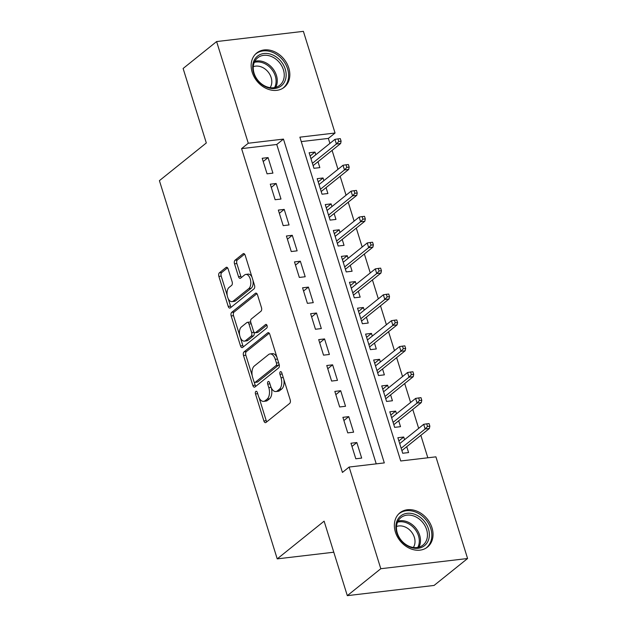 <?xml version="1.0" encoding="UTF-8"?>
<svg xmlns="http://www.w3.org/2000/svg" width="627" height="627" viewBox="0 0 627 627"><rect width="100%" height="100%" fill="white"/><g stroke="black" fill="none" stroke-linecap="round" stroke-linejoin="round"><path stroke-width="0.94" d="M255.84 391.42A1.936 1.058 -96.7 0 0 255.479 393.944L263.889 420.96A2.767 1.513 -96.7 0 0 265.527 422.653A2.767 1.513 -96.7 0 0 265.997 422.449L289.666 403.42A2.767 1.513 -96.7 0 0 290.191 399.814L281.774 372.799A1.936 1.058 -96.7 0 0 280.63 371.615A1.936 1.058 -96.7 0 0 280.3 371.756A1.936 1.058 -96.7 0 0 279.94 374.28L281.029 377.775A8.856 4.836 -96.7 0 1 279.352 389.296L277.377 390.88A8.856 4.836 -96.7 0 1 275.88 391.538A8.856 4.836 -96.7 0 1 270.637 386.13L269.547 382.635A1.936 1.058 -96.7 0 0 268.403 381.451A1.936 1.058 -96.7 0 0 268.074 381.592A1.936 1.058 -96.7 0 0 267.705 384.108L268.795 387.611A8.856 4.836 -96.7 0 1 267.118 399.125L265.15 400.716A8.856 4.836 -96.7 0 1 263.646 401.374A8.856 4.836 -96.7 0 1 258.402 395.958L257.313 392.463A1.936 1.058 -96.7 0 0 256.169 391.279A1.936 1.058 -96.7 0 0 255.84 391.42M288.781 67.982A21.992 17.431 -128.8 0 1 284.266 87.271A21.992 17.431 -128.8 0 1 252.195 72.285A21.992 17.431 -128.8 0 1 256.709 52.997A21.992 17.431 -128.8 0 1 288.781 67.982M431.995 527.793A21.992 17.431 -128.8 0 1 427.481 547.081A21.992 17.431 -128.8 0 1 395.41 532.096A21.992 17.431 -128.8 0 1 399.924 512.808A21.992 17.431 -128.8 0 1 431.995 527.793M228.134 268.952A2.767 1.513 -96.7 0 0 226.496 267.259A2.767 1.513 -96.7 0 0 226.033 267.47L219.387 272.808A2.767 1.513 -96.7 0 0 218.87 276.405L228.212 306.407A2.767 1.513 -96.7 0 0 229.85 308.1A2.767 1.513 -96.7 0 0 230.321 307.896L253.99 288.867A2.767 1.513 -96.7 0 0 254.515 285.269L245.165 255.26A2.767 1.513 -96.7 0 0 243.527 253.574A2.767 1.513 -96.7 0 0 243.064 253.778L235.039 260.229A2.767 1.513 -96.7 0 0 234.514 263.826L238.519 276.664A2.767 1.513 -96.7 0 0 240.157 278.357A2.767 1.513 -96.7 0 0 240.619 278.153L244.601 274.955A7.399 4.044 -96.7 0 1 245.855 274.407A7.399 4.044 -96.7 0 1 250.534 280.081A7.399 4.044 -96.7 0 1 248.841 288.553L233.252 301.085A7.399 4.044 -96.7 0 1 231.998 301.634A7.399 4.044 -96.7 0 1 227.319 295.952A7.399 4.044 -96.7 0 1 229.02 287.479L231.614 285.395A2.767 1.513 -96.7 0 0 232.139 281.789L228.134 268.952M467.585 558.516L434.088 585.438L347.311 595.65L324.112 521.17L277.22 558.869L159.415 180.654L206.314 142.964L183.115 68.484L216.613 41.562L303.39 31.35L335.053 133.026L299.878 137.164L400.731 460.978L435.914 456.84L467.585 558.516L380.801 568.72L349.137 467.044L384.312 462.906L283.459 139.1L248.276 143.238L216.613 41.562M347.311 595.65L380.801 568.72M376.231 463.862L276.758 144.484L241.583 148.623L342.436 472.429L349.137 467.044M241.583 148.623L248.276 143.238M244.021 351.888A2.767 1.513 -96.7 0 0 243.495 355.485L252.846 385.487A2.767 1.513 -96.7 0 0 254.484 387.18A2.767 1.513 -96.7 0 0 254.946 386.977L278.623 367.947A2.767 1.513 -96.7 0 0 279.14 364.342L269.798 334.34A2.767 1.513 -96.7 0 0 268.16 332.647A2.767 1.513 -96.7 0 0 267.69 332.859L244.021 351.888L246.364 351.606A2.767 1.513 -96.7 0 0 245.839 355.211L252.211 375.651M240.525 345.947L231.183 315.945A2.767 1.513 -96.7 0 1 231.708 312.348L255.377 293.318A2.767 1.513 -96.7 0 1 255.847 293.107A2.767 1.513 -96.7 0 1 257.485 294.8L261.483 307.645A2.767 1.513 -96.7 0 1 260.957 311.243L251.356 318.963A2.767 1.513 -96.7 0 0 250.839 322.56L253.488 331.08A2.767 1.513 -96.7 0 0 255.126 332.772A2.767 1.513 -96.7 0 0 255.597 332.561L265.589 324.527A1.936 1.058 -96.7 0 1 265.919 324.386A1.936 1.058 -96.7 0 1 267.149 325.868A1.936 1.058 -96.7 0 1 266.702 328.086L242.633 347.436A2.767 1.513 -96.7 0 1 242.163 347.64A2.767 1.513 -96.7 0 1 240.525 345.947L242.868 345.673L240.345 337.561M315.82 154.744L314.981 152.071L310.122 155.974M314.981 152.071L309.119 152.761L313.962 168.302L319.825 167.613L317.991 161.719M323.885 180.647L323.054 177.974L318.195 181.885M323.054 177.974L317.191 178.664L322.027 194.205L327.897 193.516L326.064 187.63M331.957 206.549L331.119 203.877L326.259 207.788M331.119 203.877L325.256 204.567L330.1 220.108L335.962 219.419L334.128 213.533M340.022 232.46L339.191 229.788L334.332 233.691M339.191 229.788L333.329 230.477L338.165 246.019L344.035 245.329L342.193 239.436M348.095 258.363L347.256 255.691L342.397 259.594M347.256 255.691L341.394 256.38L346.237 271.922L352.1 271.232L350.266 265.339M356.16 284.266L355.329 281.594L350.469 285.504M355.329 281.594L349.466 282.283L354.302 297.825L360.164 297.135L358.33 291.249M364.224 310.169L363.394 307.496L358.534 311.407M363.394 307.496L357.531 308.186L362.375 323.736L368.237 323.038L366.403 317.152M372.297 336.08L371.466 333.407L366.607 337.31M371.466 333.407L365.604 334.097L370.439 349.639L376.302 348.949L374.468 343.055M380.362 361.983L379.531 359.31L374.672 363.213M379.531 359.31L373.668 360L378.512 375.542L384.375 374.852L382.541 368.958M388.434 387.886L387.604 385.213L382.736 389.124M387.604 385.213L381.741 385.903L386.577 401.445L392.439 400.755L390.605 394.869M396.499 413.789L395.668 411.116L390.809 415.027M395.668 411.116L389.806 411.806L394.649 427.355L400.512 426.666L398.678 420.772M350.971 443.234L355.807 458.776L361.669 458.086L356.834 442.544L350.971 443.234M342.898 417.323L347.742 432.873L353.604 432.183L348.761 416.634L342.898 417.323M334.834 391.42L339.669 406.962L345.532 406.272L340.696 390.731L334.834 391.42M326.761 365.517L331.605 381.059L337.467 380.37L332.623 364.828L326.761 365.517M318.696 339.615L323.532 355.156L329.394 354.467L324.559 338.925L318.696 339.615M310.624 313.704L315.467 329.253L321.33 328.564L316.486 313.014L310.624 313.704M302.559 287.801L307.395 303.343L313.265 302.653L308.421 287.111L302.559 287.801M294.486 261.898L299.33 277.44L305.192 276.75L300.349 261.208L294.486 261.898M286.421 235.995L291.257 251.537L297.127 250.847L292.284 235.305L286.421 235.995M278.349 210.084L283.192 225.634L289.055 224.944L284.211 209.394L278.349 210.084M270.284 184.181L275.128 199.723L280.99 199.033L276.146 183.492L270.284 184.181M272.917 173.13L268.074 157.589L262.211 158.278L267.055 173.82L272.917 173.13M427.833 457.788L420.842 435.342M418.671 428.366L412.77 409.439M410.599 402.456L404.705 383.536M402.534 376.553L396.632 357.625M394.461 350.65L388.568 331.722M386.397 324.747L380.503 305.819M378.324 298.836L372.43 279.916M370.259 272.933L364.365 254.006M362.187 247.03L356.293 228.103M354.122 221.127L348.228 202.2M346.049 195.216L340.155 176.297M337.984 169.314L332.091 150.386M329.912 143.411L328.36 138.41L301.258 141.6M404.572 439.699L403.741 437.027L397.879 437.717L402.714 453.258L408.577 452.569L406.743 446.675M277.22 558.869L333.783 552.215M328.36 138.41L335.053 133.026M276.758 144.484L283.459 139.1M403.741 437.027L398.874 440.93M356.834 442.544L351.966 446.448M348.761 416.634L343.902 420.545M340.696 390.731L335.829 394.642M332.623 364.828L327.764 368.739M324.559 338.925L319.699 342.828M316.486 313.014L311.627 316.925M308.421 287.111L303.562 291.022M300.349 261.208L295.489 265.119M292.284 235.305L287.425 239.208M284.211 209.394L279.352 213.305M276.146 183.492L271.287 187.402M268.074 157.589L263.215 161.5M263.646 401.374L265.997 401.092A8.856 4.836 -96.7 0 0 267.494 400.441L265.15 400.716M271.272 387.784A8.856 4.836 -96.7 0 1 269.469 398.85L267.494 400.441M275.88 391.538L278.223 391.264A8.856 4.836 -96.7 0 0 279.72 390.605L277.377 390.88M283.827 379.374A8.856 4.836 -96.7 0 1 281.695 389.022L279.72 390.605M259.069 397.667L266.232 420.686A2.767 1.513 -96.7 0 0 266.796 421.799M269.234 333.227L246.364 351.606M254.17 381.945L255.189 385.213A2.767 1.513 -96.7 0 0 255.753 386.334M253.81 381.208A1.936 1.058 -96.7 0 0 254.962 382.399A1.936 1.058 -96.7 0 0 255.291 382.251L276.068 365.549A1.936 1.058 -96.7 0 0 276.429 363.025L275.284 359.342A8.856 4.836 -96.7 0 0 270.041 353.934A8.856 4.836 -96.7 0 0 268.544 354.584L254.335 366.003A8.856 4.836 -96.7 0 0 252.665 377.525L253.81 381.208M254.962 382.399L257.305 382.117A1.936 1.058 -96.7 0 0 257.634 381.976L255.291 382.251M278.929 363.652A1.936 1.058 -96.7 0 1 278.412 365.275L257.634 381.976M276.969 357.359A8.856 4.836 -96.7 0 0 272.384 353.652L270.041 353.934M239.726 335.578L233.526 315.671L231.183 315.945M256.921 293.687L234.051 312.066A2.767 1.513 -96.7 0 0 233.526 315.671M255.126 332.772L257.47 332.49A2.767 1.513 -96.7 0 0 257.94 332.286L266.875 325.107M241.395 326.965A7.399 4.044 -96.7 0 0 239.702 335.445A7.399 4.044 -96.7 0 0 244.381 341.119A7.399 4.044 -96.7 0 0 245.635 340.571L251.129 336.158A2.767 1.513 -96.7 0 0 251.646 332.561L248.997 324.041A2.767 1.513 -96.7 0 0 247.359 322.349A2.767 1.513 -96.7 0 0 246.889 322.552L241.395 326.965M244.381 341.119L246.725 340.845A7.399 4.044 -96.7 0 0 247.978 340.296L245.635 340.571M253.904 331.981L253.998 332.279A2.767 1.513 -96.7 0 1 253.473 335.884L247.978 340.296M250.933 322.858A2.767 1.513 -96.7 0 0 249.703 322.074L247.359 322.349M242.868 345.673A2.767 1.513 -96.7 0 0 243.433 346.794M231.998 301.634L234.349 301.36A7.399 4.044 -96.7 0 0 235.603 300.811L233.252 301.085M252.987 280.371A7.399 4.044 -96.7 0 1 251.184 288.279L235.603 300.811M251.968 277.095A7.399 4.044 -96.7 0 0 248.198 274.124L245.855 274.407M244.608 254.147L237.382 259.946A2.767 1.513 -96.7 0 0 236.865 263.552L240.862 276.389A2.767 1.513 -96.7 0 0 241.426 277.51M228.228 298.664L230.556 306.133A2.767 1.513 -96.7 0 0 231.12 307.254M227.577 267.831L221.739 272.533A2.767 1.513 -96.7 0 0 221.213 276.131L227.209 295.395M429.856 426.156L429.048 423.57L426.705 423.844L427.512 426.431L429.856 426.156L429.377 428.484L425.153 428.978L423.703 424.314L399.712 443.602M427.512 426.431L425.153 428.978L401.162 448.266M429.377 428.484L401.883 450.586M423.703 424.314L426.705 423.844M428.46 528.945A19.029 15.079 -128.8 0 1 418.076 548.288A19.029 15.079 -128.8 0 1 396.797 532.668A19.029 15.079 -128.8 0 1 407.182 513.317A19.029 15.079 -128.8 0 1 428.46 528.945M397.306 533.068A17.619 13.966 51.2 0 0 422.998 545.075A17.619 13.966 51.2 0 0 426.619 529.619A17.619 13.966 51.2 0 0 400.919 517.612A17.619 13.966 51.2 0 0 397.306 533.068M396.507 526.523A13.872 10.996 -128.8 0 1 414.353 537.339A13.872 10.996 -128.8 0 1 413.35 547.473M425.741 548.272A21.851 17.313 51.2 0 0 426.321 547.833A21.851 17.313 51.2 0 0 430.812 528.663A21.851 17.313 51.2 0 0 398.944 513.779A21.851 17.313 51.2 0 0 398.388 514.242M282.048 85.201A19.029 15.079 -128.8 0 1 258.426 81.345A19.029 15.079 -128.8 0 1 256.78 56.783A19.029 15.079 -128.8 0 1 280.402 60.639A19.029 15.079 -128.8 0 1 282.048 85.201M257.046 58.374A17.619 13.966 51.2 0 0 258.214 80.703A17.619 13.966 51.2 0 0 279.783 85.264A17.619 13.966 51.2 0 0 280.441 84.692A17.619 13.966 51.2 0 0 279.281 62.355A17.619 13.966 51.2 0 0 257.705 57.802A17.619 13.966 51.2 0 0 257.046 58.374M282.526 88.462A21.851 17.313 51.2 0 0 283.106 88.023A21.851 17.313 51.2 0 0 283.921 87.31A21.851 17.313 51.2 0 0 282.479 59.62A21.851 17.313 51.2 0 0 255.73 53.961A21.851 17.313 51.2 0 0 255.173 54.431M253.292 66.705A13.872 10.996 -128.8 0 1 268.168 71.995A13.872 10.996 -128.8 0 1 270.135 87.662M421.791 400.253L420.983 397.659L418.64 397.941L419.447 400.528L421.791 400.253L421.305 402.581L417.088 403.075L415.63 398.411L391.64 417.7M419.447 400.528L417.088 403.075L393.09 422.363M421.305 402.581L393.819 424.683M415.63 398.411L418.64 397.941M413.718 374.35L412.911 371.756L410.567 372.03L411.375 374.625L413.718 374.35L413.24 376.67L409.016 377.172L407.566 372.509L383.575 391.797M411.375 374.625L409.016 377.172L385.025 396.46M413.24 376.67L385.746 398.772M407.566 372.509L410.567 372.03M405.653 348.44L404.846 345.853L402.503 346.128L403.31 348.722L405.653 348.44L405.167 350.767L400.951 351.261L399.501 346.606L375.502 365.886M403.31 348.722L400.951 351.261L376.952 370.549M405.167 350.767L377.681 372.869M399.501 346.606L402.503 346.128M397.581 322.537L396.773 319.95L394.43 320.225L395.237 322.811L397.581 322.537L397.103 324.864L392.878 325.358L391.428 320.695L367.438 339.983M395.237 322.811L392.878 325.358L368.888 344.646M397.103 324.864L369.609 346.966M391.428 320.695L394.43 320.225M389.516 296.634L388.709 294.039L386.365 294.314L387.172 296.908L389.516 296.634L389.038 298.961L384.813 299.455L383.363 294.792L359.365 314.08M387.172 296.908L384.813 299.455L360.823 318.743M389.038 298.961L361.544 321.063M383.363 294.792L386.365 294.314M381.443 270.731L380.636 268.137L378.293 268.411L379.1 271.005L381.443 270.731L380.965 273.051L376.741 273.552L375.291 268.889L351.3 288.177M379.1 271.005L376.741 273.552L352.75 292.84M380.965 273.051L353.471 295.152M375.291 268.889L378.293 268.411M373.378 244.82L372.571 242.234L370.228 242.508L371.035 245.102L373.378 244.82L372.9 247.148L368.676 247.641L367.226 242.978L343.228 262.266M371.035 245.102L368.676 247.641L344.685 266.93M372.9 247.148L345.406 269.249M367.226 242.978L370.228 242.508M365.306 218.917L364.506 216.331L362.155 216.605L362.962 219.191L365.306 218.917L364.828 221.245L360.603 221.739L359.153 217.075L335.163 236.363M362.962 219.191L360.603 221.739L336.613 241.027M364.828 221.245L337.334 243.347M359.153 217.075L362.155 216.605M357.241 193.014L356.434 190.42L354.09 190.694L354.898 193.288L357.241 193.014L356.763 195.342L352.539 195.836L351.089 191.172L327.09 210.46M354.898 193.288L352.539 195.836L328.548 215.124M356.763 195.342L329.269 217.436M351.089 191.172L354.09 190.694M349.176 167.111L348.369 164.517L346.018 164.791L346.825 167.385L349.176 167.111L348.69 169.431L344.474 169.933L343.016 165.269L319.025 184.557M346.825 167.385L344.474 169.933L320.475 189.221M348.69 169.431L321.196 191.533M343.016 165.269L346.018 164.791M341.104 141.2L340.296 138.614L337.953 138.888L338.76 141.475L341.104 141.2L340.626 143.528L336.401 144.022L334.951 139.359L310.953 158.647M338.76 141.475L336.401 144.022L312.411 163.31M340.626 143.528L313.132 165.63M334.951 139.359L337.953 138.888M257.697 393.685L255.479 393.944M282.158 374.021L279.94 374.28M269.923 383.849L267.705 384.108M269.469 398.85L267.118 399.125M271.076 387.337L268.795 387.611M281.695 389.022L279.352 389.296M283.247 377.517L281.029 377.775M266.232 420.686L263.889 420.96M268.662 332.741L267.69 332.859M255.189 385.213L252.846 385.487M245.839 355.211L243.495 355.485M278.412 365.275L276.068 365.549M278.654 362.767L276.429 363.025M277.502 359.083L275.284 359.342M234.051 312.066L231.708 312.348M256.349 293.201L255.377 293.318M257.94 332.286L255.597 332.561M266.271 324.449L265.589 324.527M253.473 335.884L251.129 336.158M253.998 332.279L251.646 332.561M251.215 323.775L248.997 324.041M251.184 288.279L248.841 288.553M240.862 276.389L238.519 276.664M236.865 263.552L234.514 263.826M237.382 259.946L235.039 260.229M244.036 253.661L243.064 253.778M230.556 306.133L228.212 306.407M221.213 276.131L218.87 276.405M221.739 272.533L219.387 272.808M227.005 267.353L226.033 267.47M398.02 521.139A17.619 13.966 -128.8 0 1 419.643 535.231A17.619 13.966 -128.8 0 1 418.93 547.159M417.77 547.418A17.039 13.504 51.2 0 0 418.499 535.819A17.039 13.504 51.2 0 0 397.51 522.213M254.797 61.328A17.619 13.966 -128.8 0 1 272.651 68.39A17.619 13.966 -128.8 0 1 275.715 87.341M274.555 87.608A17.039 13.504 51.2 0 0 271.632 69.213A17.039 13.504 51.2 0 0 254.296 62.402M398.944 513.779L398.482 514.148M426.321 547.833L425.858 548.202M255.73 53.961L255.267 54.337M283.106 88.023L282.644 88.391"/></g></svg>
